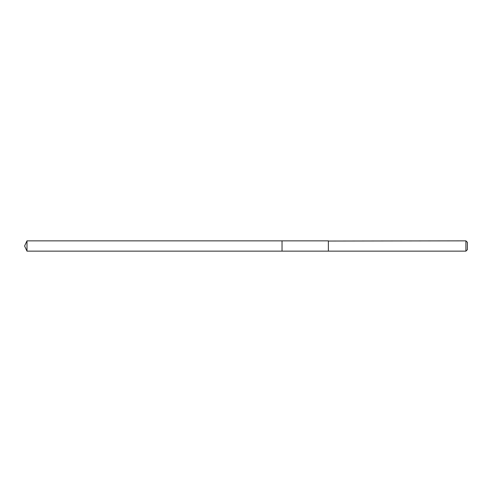 <?xml version="1.0" encoding="UTF-8"?>
<svg xmlns="http://www.w3.org/2000/svg" width="492" height="492" viewBox="0 0 492 492"><rect width="100%" height="100%" fill="white"/><g stroke="black" fill="none" stroke-linecap="round" stroke-linejoin="round"><path stroke-width="0.37" stroke-dasharray="2.46 1.84" d="M282.039 250.957L282.039 240.852L282.039 250.957M26.998 251.148L26.998 240.852M328.379 250.957L328.379 240.852L328.379 250.957M465.912 251.148L465.912 240.852M467.4 249.665L467.4 242.335"/><path stroke-width="0.74" d="M282.039 251.148L282.039 240.852L26.998 240.852L26.998 251.148L282.039 251.148L282.039 240.852L328.379 240.852L328.379 251.148L26.998 251.148L24.6 246L26.998 251.148M328.379 241.043L328.379 251.148L465.912 251.148L465.912 240.852L328.379 241.043M465.912 240.852L467.4 242.335L467.4 249.665L465.912 251.148M24.6 246L26.998 240.852"/></g></svg>
